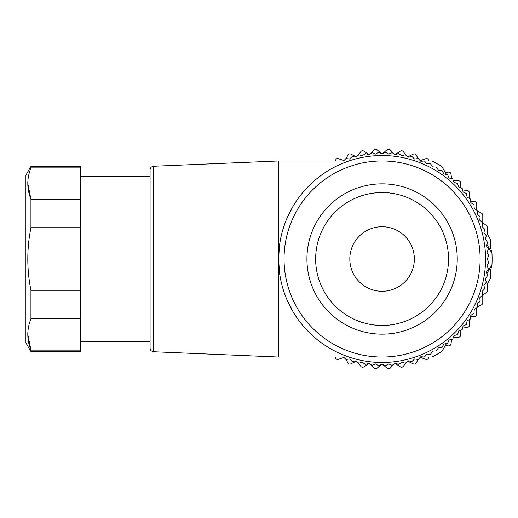 <?xml version="1.0" encoding="UTF-8"?>
<svg xmlns="http://www.w3.org/2000/svg" width="518" height="518" viewBox="0 0 518 518"><rect width="100%" height="100%" fill="white"/><g stroke="black" fill="none" stroke-linecap="round" stroke-linejoin="round"><path stroke-width="0.78" d="M343.667 357.031L345.849 359.408A106.747 106.747 0 0 0 346.005 359.466L349.605 358.968L352.221 361.486A106.747 106.747 0 0 0 352.389 361.532L355.944 360.813L358.715 363.157A106.747 106.747 0 0 0 358.883 363.196L362.386 362.25L365.3 364.419A106.747 106.747 0 0 0 365.468 364.445L368.913 363.286L371.956 365.268A106.747 106.747 0 0 0 372.125 365.281L375.485 363.908L378.645 365.689A106.747 106.747 0 0 0 378.82 365.695L382.083 364.115L385.353 365.695A106.747 106.747 0 0 0 385.521 365.689L388.688 363.908L392.048 365.281A106.747 106.747 0 0 0 392.217 365.268L395.26 363.286L398.698 364.445A106.747 106.747 0 0 0 398.866 364.419L401.78 362.25L405.29 363.196A106.747 106.747 0 0 0 405.458 363.157L408.223 360.813L411.784 361.532A106.747 106.747 0 0 0 411.946 361.486L414.568 358.968L418.162 359.466A106.747 106.747 0 0 0 418.324 359.408L420.778 356.734L424.404 356.999A106.747 106.747 0 0 0 424.559 356.934L426.838 354.111L430.471 354.15A106.747 106.747 0 0 0 430.626 354.072L432.724 351.113L436.35 350.926A106.747 106.747 0 0 0 436.499 350.835L438.409 347.753L442.016 347.338A106.747 106.747 0 0 0 442.158 347.241L443.868 344.036L447.442 343.402A106.747 106.747 0 0 0 447.578 343.292L449.087 339.989L452.615 339.128A106.747 106.747 0 0 0 452.745 339.018L454.04 335.625L457.504 334.544A106.747 106.747 0 0 0 457.627 334.421L458.708 330.957L462.101 329.655A106.747 106.747 0 0 0 462.211 329.526L463.079 326.003L466.381 324.495A106.747 106.747 0 0 0 466.485 324.359L467.126 320.784L470.325 319.069A106.747 106.747 0 0 0 470.422 318.933L470.836 315.32L473.925 313.409A106.747 106.747 0 0 0 474.009 313.267L474.197 309.641L477.156 307.537A106.747 106.747 0 0 0 477.233 307.388L477.195 303.755L480.018 301.47A106.747 106.747 0 0 0 480.089 301.314L479.817 297.695L482.491 295.241A106.747 106.747 0 0 0 482.549 295.079L482.051 291.479L484.57 288.863A106.747 106.747 0 0 0 484.615 288.701L483.896 285.14L486.24 282.368A106.747 106.747 0 0 0 486.279 282.2L485.334 278.697L487.503 275.783A106.747 106.747 0 0 0 487.529 275.615L486.37 272.177L488.351 269.133A106.747 106.747 0 0 0 488.364 268.959L486.991 265.598L488.778 262.438A106.747 106.747 0 0 0 488.785 262.27L487.198 259L488.785 255.73A106.747 106.747 0 0 0 488.778 255.562L486.991 252.402L488.364 249.041A106.747 106.747 0 0 0 488.351 248.867L486.37 245.823L487.529 242.385A106.747 106.747 0 0 0 487.503 242.217L485.334 239.303L486.279 235.8A106.747 106.747 0 0 0 486.24 235.632L483.896 232.86L484.615 229.299A106.747 106.747 0 0 0 484.57 229.137L482.051 226.521L482.549 222.921A106.747 106.747 0 0 0 482.491 222.759L479.817 220.305L480.089 216.686A106.747 106.747 0 0 0 480.018 216.53L477.195 214.245L477.233 210.612A106.747 106.747 0 0 0 477.156 210.463L474.197 208.359L474.009 204.733A106.747 106.747 0 0 0 473.925 204.591L470.836 202.68L470.422 199.067A106.747 106.747 0 0 0 470.325 198.931L467.126 197.216L466.485 193.641A106.747 106.747 0 0 0 466.381 193.505L463.079 191.997L462.211 188.474A106.747 106.747 0 0 0 462.101 188.345L458.708 187.043L457.627 183.579A106.747 106.747 0 0 0 457.504 183.456L454.04 182.375L452.745 178.982A106.747 106.747 0 0 0 452.615 178.872L449.087 178.011L447.578 174.708A106.747 106.747 0 0 0 447.442 174.598L443.868 173.964L442.158 170.759A106.747 106.747 0 0 0 442.016 170.662L438.409 170.247L436.499 167.165A106.747 106.747 0 0 0 436.35 167.074L432.724 166.887L430.626 163.928A106.747 106.747 0 0 0 430.471 163.85L426.838 163.889L424.559 161.066A106.747 106.747 0 0 0 424.404 161.001L420.778 161.266L418.324 158.592A106.747 106.747 0 0 0 418.162 158.534L414.568 159.032L411.946 156.514A106.747 106.747 0 0 0 411.784 156.468L408.223 157.187L405.458 154.843A106.747 106.747 0 0 0 405.29 154.804L401.78 155.75L398.866 153.581A106.747 106.747 0 0 0 398.698 153.555L395.26 154.714L392.217 152.732A106.747 106.747 0 0 0 392.048 152.719L388.688 154.092L385.521 152.311A106.747 106.747 0 0 0 385.353 152.305L382.083 153.885L378.82 152.305A106.747 106.747 0 0 0 378.645 152.311L375.485 154.092L372.125 152.719A106.747 106.747 0 0 0 371.956 152.732L368.913 154.714L365.468 153.555A106.747 106.747 0 0 0 365.3 153.581L362.386 155.75L358.883 154.804A106.747 106.747 0 0 0 358.715 154.843L355.944 157.187L352.389 156.468A106.747 106.747 0 0 0 352.221 156.514L349.605 159.032L346.005 158.534A106.747 106.747 0 0 0 345.849 158.592L343.667 160.968M150.078 348.452L150.078 169.548L150.078 348.452L150.984 350.718L153.205 351.722L278.606 357.031L278.606 259L279.435 272.041M282.057 285.489L282.329 286.512M286.571 298.808L292.923 311.512M279.435 245.921L278.606 259L278.606 160.968L348.957 160.968M292.923 206.488L286.564 219.198M284.635 224.19L282.064 232.478M485.567 259A103.477 103.477 0 0 0 382.083 155.523A103.477 103.477 0 0 0 278.606 259A103.477 103.477 0 0 0 382.083 362.477A103.477 103.477 0 0 0 485.567 259A103.477 103.477 0 0 0 382.083 155.523A103.477 103.477 0 0 0 278.606 259M457.245 259A75.155 75.155 0 0 1 382.083 334.155A75.155 75.155 0 0 1 306.928 259A75.155 75.155 0 0 1 382.083 183.845A75.155 75.155 0 0 1 457.245 259M448.53 259A66.446 66.446 0 0 0 382.083 192.554A66.446 66.446 0 0 0 315.643 259A66.446 66.446 0 0 0 382.083 325.446A66.446 66.446 0 0 0 448.53 259M349.818 259A32.271 32.271 0 0 1 382.083 226.729A32.271 32.271 0 0 1 414.355 259A32.271 32.271 0 0 1 382.083 291.271A32.271 32.271 0 0 1 349.818 259M150.078 341.783L80.361 341.783M150.078 176.217L80.361 176.217M30.931 166.414L80.361 166.414L80.361 351.586L30.931 351.586L30.931 350.11C26.761 339.698 26.761 329.267 30.931 318.823L30.931 290.287C26.761 269.399 26.761 248.543 30.931 227.713L30.931 199.177C26.761 188.766 26.761 178.334 30.931 167.89L30.931 166.414L25.9 175.129L25.9 342.871L30.931 351.586M27.784 183.534L30.931 199.171L80.361 199.177M30.931 167.89L80.361 167.89M30.931 227.713L80.361 227.713M80.361 290.287L30.931 290.287M30.931 318.823L80.361 318.823M80.361 350.11L30.931 350.11L27.784 334.466M477.233 307.303A2.176 2.176 0 0 1 477.92 306.734L481.636 304.752A2.176 2.176 0 0 0 482.789 302.829L482.789 296.296A2.176 2.176 0 0 1 483.637 294.567L486.512 292.353A2.176 2.176 0 0 0 487.354 290.63L487.354 284.421A2.176 2.176 0 0 1 487.645 283.34L490.145 278.969A2.176 2.176 0 0 0 490.436 277.888L490.436 271.296A2.176 2.176 0 0 1 490.494 270.784L491.951 264.776A110.017 110.017 0 0 0 491.951 253.224L490.494 247.215A2.176 2.176 0 0 1 490.436 246.704L490.436 240.112A2.176 2.176 0 0 0 490.145 239.031L487.645 234.66A2.176 2.176 0 0 1 487.354 233.579L487.354 227.37A2.176 2.176 0 0 0 486.512 225.647L483.637 223.433A2.176 2.176 0 0 1 482.789 221.704L482.789 215.171A2.176 2.176 0 0 0 481.636 213.248L477.92 211.266A2.176 2.176 0 0 1 477.233 210.696M486.855 244.399L491.951 253.224L486.855 244.399M491.951 264.776L486.855 273.601L491.951 264.776M470.648 316.958A2.176 2.176 0 0 1 471.833 316.608L474.585 316.608A2.176 2.176 0 0 0 476.761 314.432L476.761 308.657A2.176 2.176 0 0 1 477.013 307.64M462.555 328.121A2.176 2.176 0 0 1 462.703 328.095L467.527 327.37A2.176 2.176 0 0 0 469.373 325.304L469.619 319.451M453.367 337.386A2.176 2.176 0 0 1 453.755 337.341L458.624 337.205A2.176 2.176 0 0 0 460.742 335.075L460.852 330.199A2.176 2.176 0 0 1 460.852 330.134M420.506 357.031L432.012 357.031A110.017 110.017 0 0 0 442.022 351.256L446.451 343.576L445.299 345.584L448.601 345.888A2.176 2.176 0 0 0 450.958 344.03L451.638 339.368M344.25 160.334A2.176 2.176 0 0 1 342.994 160.282L338.39 158.676A2.176 2.176 0 0 0 335.651 159.913L335.224 160.968M356.902 156.378A2.176 2.176 0 0 1 355.225 156.274L350.848 154.131A2.176 2.176 0 0 0 347.986 155.024L346.024 158.54M406.021 155.322L403.36 151.664A2.176 2.176 0 0 0 400.408 151.12L396.322 153.781A2.176 2.176 0 0 1 393.538 153.445L390.216 149.877A2.176 2.176 0 0 0 387.218 149.696L383.488 152.829A2.176 2.176 0 0 1 380.685 152.829L376.949 149.696A2.176 2.176 0 0 0 373.957 149.877L370.629 153.445A2.176 2.176 0 0 1 367.851 153.781L363.765 151.12A2.176 2.176 0 0 0 360.813 151.664L358.145 155.322M418.143 158.54L416.187 155.024A2.176 2.176 0 0 0 413.325 154.131L408.948 156.274A2.176 2.176 0 0 1 407.265 156.378M428.949 160.968L428.515 159.913A2.176 2.176 0 0 0 425.783 158.676L421.179 160.282A2.176 2.176 0 0 1 419.923 160.334M451.638 178.632L450.958 173.97A2.176 2.176 0 0 0 448.601 172.112L445.299 172.416L446.451 174.424L442.022 166.744A110.017 110.017 0 0 0 432.012 160.968L420.506 160.968M460.852 187.866A2.176 2.176 0 0 1 460.852 187.801L460.742 182.925A2.176 2.176 0 0 0 458.624 180.795L453.755 180.659A2.176 2.176 0 0 1 453.367 180.614M469.619 198.549L469.373 192.696A2.176 2.176 0 0 0 467.527 190.63L462.703 189.905A2.176 2.176 0 0 1 462.555 189.879M477.013 210.36A2.176 2.176 0 0 1 476.761 209.343L476.761 203.568A2.176 2.176 0 0 0 474.585 201.392L471.833 201.392A2.176 2.176 0 0 1 470.648 201.042M335.224 357.031L335.651 358.087A2.176 2.176 0 0 0 338.39 359.324L342.994 357.718A2.176 2.176 0 0 1 344.25 357.666M346.024 359.46L347.986 362.976A2.176 2.176 0 0 0 350.848 363.869L355.225 361.726A2.176 2.176 0 0 1 356.902 361.622M358.145 362.678L360.813 366.336A2.176 2.176 0 0 0 363.765 366.88L367.851 364.219A2.176 2.176 0 0 1 370.629 364.555L373.957 368.123A2.176 2.176 0 0 0 376.949 368.304L380.685 365.171A2.176 2.176 0 0 1 383.488 365.171L387.218 368.304A2.176 2.176 0 0 0 390.216 368.123L393.538 364.555A2.176 2.176 0 0 1 396.322 364.219L400.408 366.88A2.176 2.176 0 0 0 403.36 366.336L406.021 362.678M419.923 357.666A2.176 2.176 0 0 1 421.179 357.718L425.783 359.324A2.176 2.176 0 0 0 428.515 358.087L428.949 357.031M407.265 361.622A2.176 2.176 0 0 1 408.948 361.726L413.325 363.869A2.176 2.176 0 0 0 416.187 362.976L418.143 359.46M284.052 259A98.031 98.031 0 0 0 382.083 357.031A98.031 98.031 0 0 0 480.121 259A98.031 98.031 0 0 0 382.083 160.968A98.031 98.031 0 0 0 284.052 259M153.205 351.722L153.205 166.278L278.606 160.968M278.606 357.031L348.957 357.031M150.078 169.548L150.984 167.282L153.205 166.278"/></g></svg>

